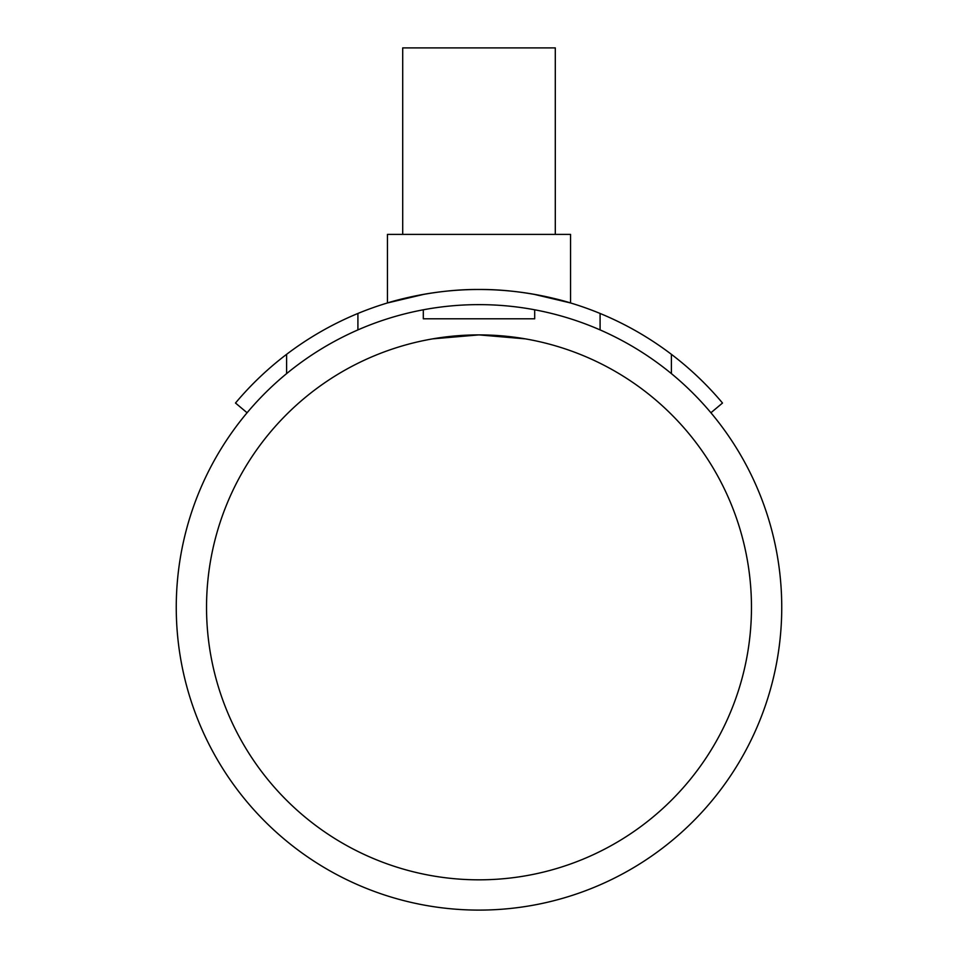 <?xml version="1.0" encoding="UTF-8"?>
<svg xmlns="http://www.w3.org/2000/svg" width="958" height="958" viewBox="0 0 958 958"><rect width="100%" height="100%" fill="white"/><g stroke="black" fill="none" stroke-linecap="round" stroke-linejoin="round"><path stroke-width="1.44" d="M751.467 607.36A272.467 272.467 0 0 0 479 334.893A272.467 272.467 0 0 0 206.533 607.36A272.467 272.467 0 0 0 479 879.827A272.467 272.467 0 0 0 751.467 607.36M424.502 340.401L427.16 339.874M432.705 338.857L479 334.893L525.295 338.857L479 334.893L432.705 338.857M533.498 340.401L530.84 339.874M286.598 373.62L286.598 354.328C308.608 337.635 332.378 324.008 357.909 313.458L357.909 329.899C332.127 341.192 308.356 355.765 286.598 373.62A302.74 302.74 0 0 0 479 910.1A302.74 302.74 0 0 0 671.402 373.62C649.644 355.765 625.873 341.192 600.091 329.899L600.091 313.458C625.622 324.008 649.392 337.635 671.402 354.328A317.876 317.876 0 0 1 722.512 403.031L710.908 412.766M555.293 234.387L555.293 47.9L402.707 47.9L402.707 234.387M533.498 294.19L570.549 302.956L570.549 234.387L387.451 234.387L387.451 302.956L424.502 294.19M534.696 309.793L534.696 318.798L423.304 318.798L423.304 309.793M570.549 302.956C571.651 303.243 528.133 289.041 479 289.484C429.867 289.041 386.349 303.243 387.451 302.956M671.402 373.62L671.402 354.328M247.092 412.766L235.488 403.031A317.876 317.876 0 0 1 286.598 354.328M600.091 313.458A317.876 317.876 0 0 0 357.909 313.458M357.909 329.899A302.74 302.74 0 0 1 600.091 329.899"/></g></svg>
